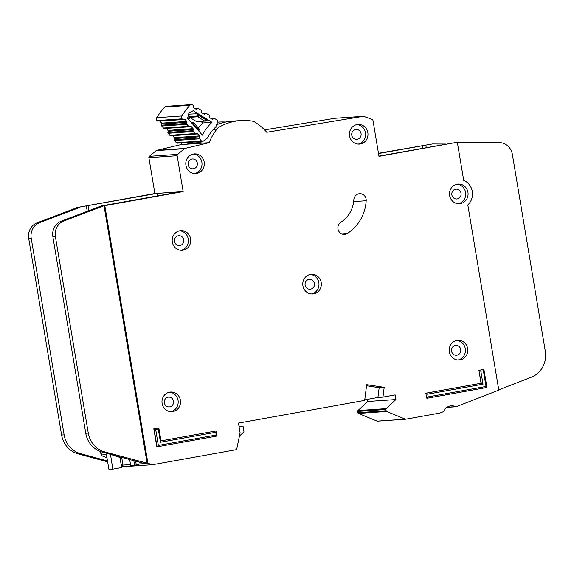 <?xml version="1.0" encoding="UTF-8"?>
<svg xmlns="http://www.w3.org/2000/svg" width="574" height="574" viewBox="0 0 574 574"><rect width="100%" height="100%" fill="white"/><g stroke="black" fill="none" stroke-linecap="round" stroke-linejoin="round"><path stroke-width="0.86" d="M202.543 141.455A1.406 1.327 -93.9 0 1 201.474 141.003L199.565 138.815A0.94 0.883 -93.9 0 1 199.35 137.932L174.238 139.661A0.94 0.883 86.1 0 0 174.446 140.544L176.362 142.732A1.406 1.327 -93.9 0 0 177.423 143.184L202.543 141.455A1.406 1.327 -93.9 0 0 203.218 141.204L207.501 137.975A38.178 35.968 -93.9 0 1 215.738 127.026L217.747 121.875A1.406 1.327 86.1 0 0 217.18 120.11L214.755 118.61A0.94 0.883 -93.9 0 0 213.894 118.588L212.918 119.134A0.94 0.883 -93.9 0 1 212.064 119.112L209.847 117.742A0.94 0.883 -93.9 0 1 209.402 116.96L209.359 115.79A0.94 0.883 -93.9 0 0 208.914 115.008L206.697 113.638A0.94 0.883 -93.9 0 0 205.844 113.609L204.853 114.154A0.94 0.883 -93.9 0 1 204.007 114.126L201.783 112.777A0.94 0.883 -93.9 0 1 201.331 111.98L201.302 110.825A0.94 0.883 -93.9 0 0 200.864 110.036L198.647 108.665A0.94 0.883 -93.9 0 0 197.793 108.644L196.817 109.189A0.94 0.883 -93.9 0 1 195.964 109.168L193.739 107.804A0.94 0.883 -93.9 0 1 193.294 107.015L193.259 105.846A0.94 0.883 -93.9 0 0 192.814 105.064L192.577 104.92A2.346 2.21 -93.9 0 0 189.879 105.307A72.704 68.493 86.1 0 0 181.865 115.97A2.346 2.21 -93.9 0 0 182.102 118.847L182.295 119.062A0.94 0.883 -93.9 0 0 183.106 119.349L184.189 119.134A0.94 0.883 -93.9 0 1 185.007 119.421L186.751 121.415A0.94 0.883 -93.9 0 1 186.959 122.298L186.679 123.432L161.559 125.161A0.94 0.883 86.1 0 0 161.768 126.043L163.511 128.038A0.94 0.883 86.1 0 0 164.336 128.325M192.319 111.514A66.606 62.745 -93.9 0 1 193.072 110.631L212.028 122.334A44.277 41.708 86.1 0 0 202.378 135.17L187.454 118.1A66.606 62.745 -93.9 0 1 188.1 117.125A4.807 4.527 -93.9 0 1 192.319 111.514L192.147 111.528M161.559 125.161L161.846 124.027A0.94 0.883 86.1 0 0 161.638 123.145L159.895 121.15A0.94 0.883 86.1 0 0 159.68 120.971M164.221 128.339L189.334 126.61A0.94 0.883 -93.9 0 0 189.449 126.596L190.518 126.366A0.94 0.883 -93.9 0 1 191.343 126.66L193.079 128.669A0.94 0.883 -93.9 0 1 193.287 129.537L193.007 130.685L167.895 132.415A0.94 0.883 86.1 0 0 168.103 133.29L169.854 135.292A0.94 0.883 86.1 0 0 170.564 135.593L195.677 133.864A0.94 0.883 -93.9 0 0 195.784 133.85L196.868 133.634A0.94 0.883 -93.9 0 1 197.686 133.921L199.429 135.916A0.94 0.883 -93.9 0 1 199.637 136.799L199.35 137.932M174.238 139.661L174.525 138.528A0.94 0.883 86.1 0 0 174.317 137.645L172.566 135.651A0.94 0.883 86.1 0 0 172.351 135.471M167.895 132.415L168.168 131.267A0.94 0.883 86.1 0 0 167.96 130.398L166.23 128.389A0.94 0.883 86.1 0 0 166.03 128.217M189.721 143.285L188.688 142.409M191.314 104.604L166.202 106.334A2.346 2.21 86.1 0 0 164.767 107.037A72.704 68.493 -93.9 0 0 156.745 117.699A2.346 2.21 86.1 0 0 156.989 120.576L157.176 120.791A0.94 0.883 86.1 0 0 157.994 121.078M189.334 126.61A0.94 0.883 -93.9 0 1 188.624 126.309L186.887 124.314A0.94 0.883 -93.9 0 1 186.679 123.432M195.677 133.864A0.94 0.883 -93.9 0 1 194.966 133.563L193.223 131.561A0.94 0.883 -93.9 0 1 193.007 130.685M212.028 122.334L203.081 122.951A44.277 41.708 86.1 0 0 198.36 128.009M197.269 113.767L197.348 116.005L189.176 116.565L188.832 114.154L197.269 113.767L206.525 119.148L207.458 120.009L205.542 121.064A0.94 0.883 -93.9 0 1 205.191 121.171L205.191 121.171A0.94 0.883 -93.9 0 1 204.688 121.042L196.523 121.602A0.94 0.883 86.1 0 0 197.026 121.731L205.607 121.042M200.699 121.48L203.081 122.951M187.633 118.66L189.212 118.818L189.47 117.225A0.94 0.883 86.1 0 0 189.628 117.347L197.793 116.787L199.135 115.668L199.099 114.57M189.176 116.565L189.47 117.225M192.419 123.776L193.158 123.625L198.245 129.451L199.2 129.588L198.999 128.741L193.582 122.549L193.158 123.625L192.67 122.226L191.307 122.506M196.523 121.602L189.628 117.347M189.126 114.886L189.111 114.326M206.525 119.148L205.607 119.665L205.542 121.064M197.348 116.005L199.135 115.668L205.607 119.665L204.688 121.042L197.793 116.787A0.94 0.883 86.1 0 1 197.348 116.005M198.052 130.219L198.999 128.741M106.936 457.621L106.24 457.399C102.107 456.007 100.522 455.189 101.49 454.945L106.434 454.601L108.909 469.396L112.834 469.13L110.466 454.321M133.835 460.671L134.596 465.213L130.671 465.485L129.674 459.544M112.834 469.13L121.638 467.545L119.937 457.385M134.596 465.213L137.774 464.639M100.507 451.544L101.11 455.132L101.49 454.945L100.945 451.695M121.365 457.284L119.837 457.392L110.359 454.335M238.985 426.13L243.067 426.26L243.993 431.806L239.415 436.154M179.841 230.762A9.851 9.277 86.1 0 0 172.25 241.611A9.851 9.277 86.1 0 0 182.137 250.293A9.851 9.277 86.1 0 0 183.092 250.178A9.851 9.277 86.1 0 0 190.676 239.329A9.851 9.277 86.1 0 0 180.788 230.64A9.851 9.277 86.1 0 0 179.841 230.762M169.639 392.15A9.851 9.277 86.1 0 0 162.055 402.998A9.851 9.277 86.1 0 0 171.942 411.687A9.851 9.277 86.1 0 0 172.889 411.565A9.851 9.277 86.1 0 0 180.473 400.717A9.851 9.277 86.1 0 0 170.586 392.035A9.851 9.277 86.1 0 0 169.639 392.15M310.426 274.415A9.851 9.277 86.1 0 0 302.842 285.271A9.851 9.277 86.1 0 0 312.73 293.953A9.851 9.277 86.1 0 0 313.677 293.838A9.851 9.277 86.1 0 0 321.261 282.982A9.851 9.277 86.1 0 0 311.373 274.3A9.851 9.277 86.1 0 0 310.426 274.415M357.078 124.565A9.851 9.277 86.1 0 0 349.494 135.421A9.851 9.277 86.1 0 0 359.381 144.103A9.851 9.277 86.1 0 0 360.329 143.988A9.851 9.277 86.1 0 0 367.912 133.132A9.851 9.277 86.1 0 0 358.025 124.45A9.851 9.277 86.1 0 0 357.078 124.565M193.445 154.011A9.851 9.277 86.1 0 0 185.861 164.86A9.851 9.277 86.1 0 0 195.748 173.549A9.851 9.277 86.1 0 0 196.695 173.427A9.851 9.277 86.1 0 0 204.279 162.578A9.851 9.277 86.1 0 0 194.392 153.897A9.851 9.277 86.1 0 0 193.445 154.011M456.868 340.468A9.851 9.277 86.1 0 0 449.284 351.317A9.851 9.277 86.1 0 0 459.171 360.006A9.851 9.277 86.1 0 0 460.118 359.884A9.851 9.277 86.1 0 0 467.702 349.035A9.851 9.277 86.1 0 0 457.815 340.346A9.851 9.277 86.1 0 0 456.868 340.468M457.162 184.189A9.851 9.277 86.1 0 0 449.578 195.045A9.851 9.277 86.1 0 0 459.465 203.727A9.851 9.277 86.1 0 0 460.413 203.612A9.851 9.277 86.1 0 0 468.004 192.756A9.851 9.277 86.1 0 0 458.117 184.075A9.851 9.277 86.1 0 0 457.162 184.189M345.161 234.35A6.565 6.185 86.1 0 0 347.27 233.525A41.744 39.326 86.1 0 0 366.19 200.735A6.565 6.185 86.1 0 0 359.568 193.689A6.565 6.185 86.1 0 0 353.842 199.752A28.614 26.956 -93.9 0 1 340.877 222.231A6.565 6.185 86.1 0 0 338.179 229.822A6.565 6.185 86.1 0 0 344.529 234.429A6.565 6.185 86.1 0 0 345.161 234.35M455.534 406.672A0.94 0.883 86.1 0 0 456.208 406.701L498.799 390.112L467.81 204.925A14.544 13.697 86.1 0 0 463.699 180.372L457.32 142.252L378.984 156.35L372.978 120.475A1.406 1.327 86.1 0 0 372.088 119.378L363.773 116.4A1.406 1.327 86.1 0 0 363.141 116.343L266.759 132.271A53.002 49.931 86.1 0 0 255.093 122.262A9.385 8.84 86.1 0 0 251.886 121.064A56.288 53.023 86.1 0 0 240.678 120.576A56.288 53.023 86.1 0 0 219.541 126.883A9.385 8.84 86.1 0 0 216.915 129.128A53.002 49.931 86.1 0 0 209.158 142.689L184.972 148.429A1.406 1.327 86.1 0 0 184.448 148.695L177.624 154.37A1.406 1.327 86.1 0 0 177.144 155.712L183.149 191.587L104.812 205.679L147.934 463.376L152.634 464.696L236.352 449.686A0.466 0.445 86.1 0 0 236.703 449.327L240.083 432.904A0.466 0.445 86.1 0 0 240.09 432.724L238.475 423.103L364.684 400.394L366.678 384.702L384.2 387.357L382.966 397.108L395.149 394.912L395.924 399.54L386.216 408.623A0.94 0.883 86.1 0 0 385.929 409.484L386.144 410.762A0.94 0.883 86.1 0 0 386.697 411.479L405.38 419.199A0.466 0.445 86.1 0 0 405.617 419.228L439.081 413.208A9.385 8.84 86.1 0 0 440.638 412.763L443.35 411.709A0.94 0.883 86.1 0 0 443.846 411.221A9.385 8.84 -93.9 0 1 451.243 405.825A9.385 8.84 -93.9 0 1 455.534 406.672L447.117 407.253M179.92 245.485A4.922 4.642 -93.9 0 1 174.503 241.202A4.922 4.642 -93.9 0 1 178.772 235.72A4.922 4.642 -93.9 0 1 179.92 245.485M457.248 198.92A4.922 4.642 -93.9 0 1 451.831 194.636A4.922 4.642 -93.9 0 1 456.093 189.155A4.922 4.642 -93.9 0 1 457.248 198.92M456.947 355.191A4.922 4.642 -93.9 0 1 451.53 350.908A4.922 4.642 -93.9 0 1 455.799 345.426A4.922 4.642 -93.9 0 1 456.947 355.191M193.524 168.734A4.922 4.642 -93.9 0 1 188.107 164.451A4.922 4.642 -93.9 0 1 192.376 158.969A4.922 4.642 -93.9 0 1 193.524 168.734M357.164 139.295A4.922 4.642 -93.9 0 1 351.74 135.012A4.922 4.642 -93.9 0 1 356.009 129.523A4.922 4.642 -93.9 0 1 357.164 139.295M310.512 289.145A4.922 4.642 -93.9 0 1 305.088 284.862A4.922 4.642 -93.9 0 1 309.357 279.373A4.922 4.642 -93.9 0 1 310.512 289.145M169.717 406.873A4.922 4.642 -93.9 0 1 164.3 402.589A4.922 4.642 -93.9 0 1 168.569 397.108A4.922 4.642 -93.9 0 1 169.717 406.873M215.752 432.287L160.483 442.231L158.316 429.28L155.741 429.747L158.359 445.431L216.211 435.02L215.752 432.287L216.262 430.938L217.116 436.025L157.054 446.83L154.04 428.8L158.826 427.939L160.993 440.882L216.262 430.938L160.985 440.861M158.316 429.28L158.826 427.939L153.81 428.814L156.824 446.845L158.359 445.431M425.793 393.212L426.877 398.277L425.793 393.212L481.069 383.267L478.903 370.316L483.918 369.441L486.931 387.472L426.877 398.277L428.182 396.878L486.027 386.467L483.408 370.79L480.833 371.249L482.999 384.2L427.723 394.144L428.182 396.878M457.32 142.252L378.94 156.092M445.776 144.067L432.358 143.974L425.829 145.143L426.238 147.583M152.634 464.696L140.867 465.507L136.16 464.187L135.658 461.166M136.16 464.187L144.641 463.605L102.215 452.082A23.455 22.092 -93.9 0 1 85.77 433.284L52.873 236.725A14.07 13.259 -93.9 0 1 61.375 221.126L101.512 205.908L104.812 205.679M126.459 458.669L123.345 457.822M121.157 464.689L122.987 465.184L121.681 457.37M122.98 465.098L130.52 464.581M139.733 465.191L136.153 465.83L134.072 465.249M121.344 465.794L124.379 466.64L136.153 465.83M217.625 122.176A56.288 53.023 -93.9 0 1 219.01 122.068A56.288 53.023 -93.9 0 1 225.632 122.047M240.678 120.576L232.197 121.157A56.288 53.023 86.1 0 0 216.606 124.795M188.207 142.445A53.002 49.931 -93.9 0 0 187.798 143.421L200.986 142.51A53.002 49.931 86.1 0 1 201.395 141.534M181.614 142.897A53.002 49.931 86.1 0 0 180.903 144.634L209.158 142.689M180.903 144.634L156.716 150.374A1.406 1.327 86.1 0 0 156.193 150.639L149.369 156.315A1.406 1.327 86.1 0 0 148.888 157.663L154.887 193.531L76.557 207.63L157.025 193.409L183.149 191.587M378.474 153.301L432.358 143.974M154.887 193.531L180.788 191.745L101.512 205.908M367.31 399.368L367.669 401.484L357.961 410.575A0.94 0.883 86.1 0 0 357.674 411.436L357.889 412.706A0.94 0.883 86.1 0 0 358.441 413.424L377.125 421.144A0.466 0.445 86.1 0 0 377.362 421.173L405.524 419.235M335.123 118.273A1.406 1.327 86.1 0 0 334.886 118.287L264.585 129.903M378.517 153.552L425.829 145.143M144.641 463.605L147.152 463.433L104.023 205.736L63.893 220.954A14.07 13.259 86.1 0 0 55.384 236.553L88.281 433.112A23.455 22.092 86.1 0 0 104.726 451.91L147.934 463.376M366.542 385.785L379.177 387.701L384.2 387.357M379.177 387.701L377.936 397.452L382.966 397.108M367.669 401.484L395.924 399.54M498.763 389.875L531.309 377.197A23.455 22.092 86.1 0 0 545.3 351.266L512.345 154.334A14.07 13.259 86.1 0 0 499.265 142.61L457.327 142.309M107.647 461.876L78.05 453.833A23.455 22.092 -93.9 0 1 61.605 435.042L28.7 238.389A14.07 13.259 -93.9 0 1 37.202 222.784L77.339 207.573L79.851 207.401L39.714 222.612A14.07 13.259 86.1 0 0 31.211 238.217L64.123 434.862A23.455 22.092 86.1 0 0 80.561 453.661L107.503 460.979M87.234 211.325L86.38 206.224M122.994 465.184L121.265 465.306M456.94 184.24A9.851 9.277 -93.9 0 1 465.693 193.424A9.851 9.277 -93.9 0 1 458.282 203.734M456.646 340.511A9.851 9.277 -93.9 0 1 465.399 349.702A9.851 9.277 -93.9 0 1 457.987 360.006M193.223 154.054A9.851 9.277 -93.9 0 1 201.976 163.246A9.851 9.277 -93.9 0 1 194.564 173.549M356.856 124.608A9.851 9.277 -93.9 0 1 365.609 133.799A9.851 9.277 -93.9 0 1 358.198 144.103M310.204 274.458A9.851 9.277 -93.9 0 1 318.957 283.649A9.851 9.277 -93.9 0 1 311.546 293.953M169.416 392.193A9.851 9.277 -93.9 0 1 178.17 401.384A9.851 9.277 -93.9 0 1 170.758 411.687M179.619 230.805A9.851 9.277 -93.9 0 1 188.365 239.997A9.851 9.277 -93.9 0 1 180.961 250.3M157.448 195.949L157.025 193.409M88.862 210.701L88.052 205.822M422.701 148.221L422.277 145.681M377.936 397.452L364.755 399.827M155.741 429.747L153.81 428.814M427.723 394.144L426.023 393.197L481.292 383.245L478.903 370.316M480.833 371.249L479.132 370.302L483.918 369.441L483.408 370.79M482.999 384.2L481.069 383.267M486.027 386.467L486.931 387.472M160.993 440.882L160.483 442.231M216.211 435.02L217.116 436.025M201.474 141.003L176.362 142.732M156.745 117.699L181.865 115.97M189.879 105.307L164.767 107.037M199.565 138.815L174.446 140.544M156.989 120.576L182.102 118.847M193.582 122.549L191.149 122.327L192.67 122.226A0.94 0.883 -93.9 0 1 192.778 122.212L192.778 122.212A0.94 0.883 -93.9 0 1 193.388 122.42M189.212 118.818L188.537 119.342M205.657 120.999L207.408 120.023M211.483 118.753L213.894 118.588M157.176 120.791L182.295 119.062M174.525 138.528L199.637 136.799M212.918 119.134L212.201 119.184M174.317 137.645L199.429 135.916M172.566 135.651L197.686 133.921M185.007 119.421L159.895 121.15M186.751 121.415L161.638 123.145M186.959 122.298L161.846 124.027M196.1 109.239L196.817 109.189M194.966 133.563L169.854 135.292M195.382 108.809L197.793 108.644M193.223 131.561L168.103 133.29M161.768 126.043L186.887 124.314M203.426 113.774L205.844 113.609M163.511 128.038L188.624 126.309M168.168 131.267L193.287 129.537M204.853 114.154L204.15 114.197M167.96 130.398L193.079 128.669M166.23 128.389L191.343 126.66M341.681 233.912L347.27 233.525M215.594 127.155L219.541 126.883M213.385 129.372L216.915 129.128M334.886 118.287L363.141 116.343M156.716 150.374L184.972 148.429M156.193 150.639L184.448 148.695M149.369 156.315L177.624 154.37M148.888 157.663L177.144 155.712M357.961 410.575L386.216 408.623M357.674 411.436L385.929 409.484M357.889 412.706L386.144 410.762M358.441 413.424L386.697 411.479M377.125 421.144L405.38 419.199M102.215 452.082L104.726 451.91M85.77 433.284L88.281 433.112M52.873 236.725L55.384 236.553M61.375 221.126L63.893 220.954M39.714 222.612L37.202 222.784M31.211 238.217L28.7 238.389M64.123 434.862L61.605 435.042M80.561 453.661L78.05 453.833M353.67 201.596L366.19 200.735M198.819 131.102L199.2 129.588M211.368 118.682L214.246 118.481M157.886 121.092L183.006 119.363M195.26 108.737L198.145 108.543M203.318 113.709L206.188 113.508M446.931 407.375L455.957 406.758M217.639 122.162L219.01 122.068M335.001 118.273L363.256 116.328M377.319 421.18L405.574 419.228"/></g></svg>
